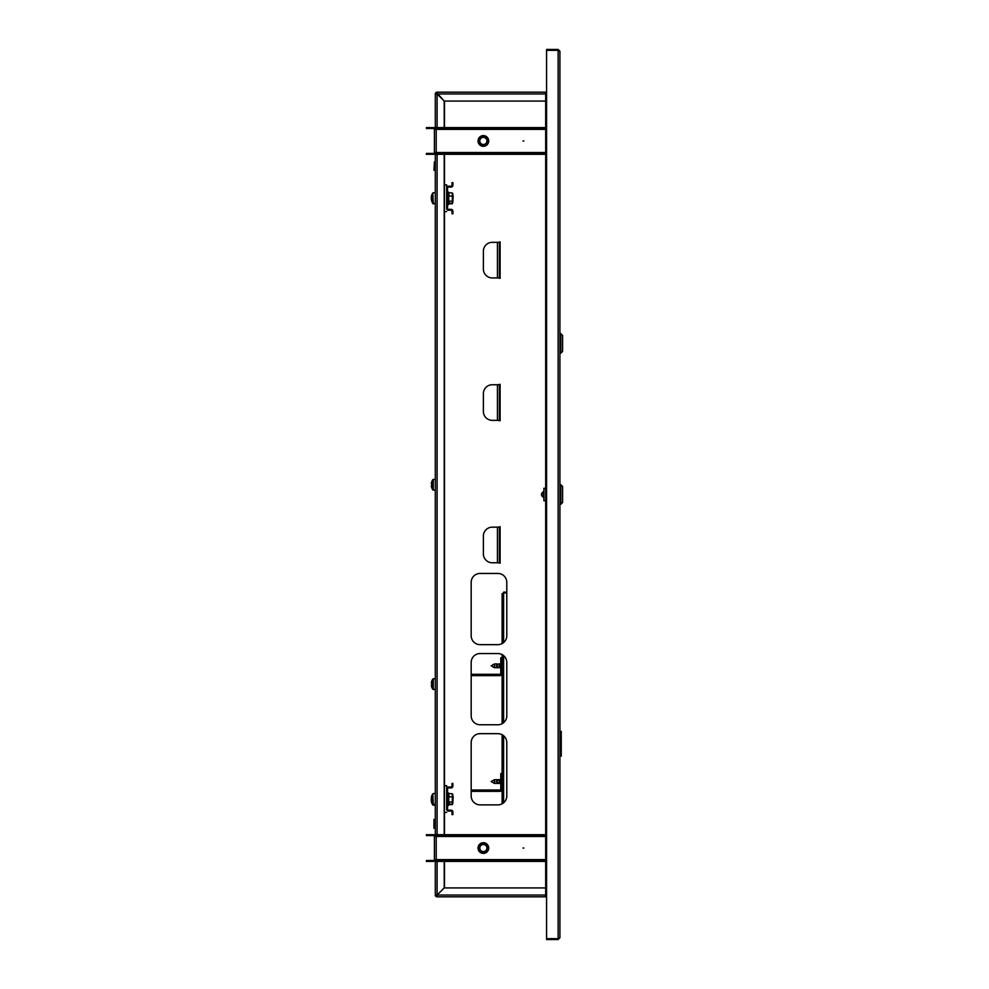 <?xml version="1.0" encoding="UTF-8"?>
<svg xmlns="http://www.w3.org/2000/svg" width="989" height="989" viewBox="0 0 989 989"><rect width="100%" height="100%" fill="white"/><g stroke="black" fill="none" stroke-linecap="round" stroke-linejoin="round"><path stroke-width="1.48" d="M559.922 896.825L559.922 756.103L561.258 756.103L561.258 731.353L561.258 756.103M561.258 731.353L559.922 731.353L559.922 520.041M559.922 453.728L559.922 353.197L560.812 353.197L560.812 333.614L559.922 333.614L559.922 92.175M559.922 51.23L558.142 49.45L558.142 938.66L546.571 938.66L546.571 50.34L558.142 50.34L559.922 51.23L559.922 937.77L558.142 938.66L558.142 939.55L559.922 937.77M546.571 895.045L545.681 895.045L545.681 896.825L437.089 896.825L437.101 895.045L435.308 895.045A1.78 1.78 0 0 0 437.089 896.825L437.089 895.045L444.222 887.924L545.681 887.924M545.681 101.076L444.222 101.076L437.089 93.065A0.89 0.89 0 0 0 436.198 93.955L437.089 93.955L437.089 92.175L545.681 92.175L545.681 93.955L546.571 93.955M437.089 93.065L437.089 92.175A1.78 1.78 0 0 0 435.308 93.955L437.089 93.967L437.089 93.065L437.101 93.955L545.681 93.955L545.681 895.045L437.101 895.045L437.089 895.935L437.101 895.045L435.308 895.045L435.308 859.614A1.78 1.78 0 0 1 433.528 861.394L426.407 861.394L426.407 860.504L433.528 860.504A0.89 0.89 0 0 0 434.418 859.614L436.198 859.614L436.198 861.394L545.681 861.394M558.142 939.55L546.571 939.55L546.571 938.66M545.916 895.045A1.78 1.78 0 0 0 546.571 895.7M435.58 93.955L436.198 93.955M498.332 277.934L500.113 278.379L500.113 241.885L498.332 242.33M498.332 562.766L500.113 563.211L500.113 526.717L498.332 527.162M498.332 420.35L500.113 420.795L500.113 384.301L498.332 384.746M471.184 795.972A8.901 8.901 0 0 0 480.085 804.873L497.875 804.873A8.901 8.901 0 0 0 506.788 795.972L506.788 742.578A8.901 8.901 0 0 0 497.875 733.665L480.085 733.665A8.901 8.901 0 0 0 471.184 742.578L471.184 795.972M471.184 715.863A8.901 8.901 0 0 0 480.085 724.764L497.875 724.764A8.901 8.901 0 0 0 506.788 715.863L506.788 662.469A8.901 8.901 0 0 0 497.875 653.556L480.085 653.556A8.901 8.901 0 0 0 471.184 662.469L471.184 715.863M471.184 635.754A8.901 8.901 0 0 0 480.085 644.655L497.875 644.655A8.901 8.901 0 0 0 506.788 635.754L506.788 582.36A8.901 8.901 0 0 0 497.875 573.447L480.085 573.447A8.901 8.901 0 0 0 471.184 582.36L471.184 635.754M444.481 101.076L444.481 127.606M444.481 154.309L444.481 184.869M444.481 211.572L444.481 785.686M444.481 812.389L444.481 834.691M444.481 861.394L444.481 887.924M497.442 527.162L492.275 527.162A8.901 8.901 0 0 0 483.374 536.063L483.374 553.865A8.901 8.901 0 0 0 492.275 562.766L499.396 562.766L499.396 527.162L497.442 527.162L497.442 562.766M497.442 384.746L492.275 384.746A8.901 8.901 0 0 0 483.374 393.647L483.374 411.449A8.901 8.901 0 0 0 492.275 420.35L499.396 420.35L499.396 384.746L497.442 384.746L497.442 420.35M497.442 242.33L492.275 242.33A8.901 8.901 0 0 0 483.374 251.231L483.374 269.033A8.901 8.901 0 0 0 492.275 277.934L499.396 277.934L499.396 242.33L497.442 242.33L497.442 277.934M558.142 49.45L546.571 49.45L546.571 50.34M545.916 93.955A1.78 1.78 0 0 1 546.571 93.3M523.873 848.043L522.983 848.043L523.873 848.043M478.033 848.043A5.341 5.341 0 0 1 483.374 842.702A5.341 5.341 0 0 1 488.714 848.043A5.341 5.341 0 0 1 483.374 853.383A5.341 5.341 0 0 1 480.889 843.32A5.341 5.341 0 0 1 488.714 848.043M545.681 835.581L436.198 835.581L436.198 836.471L434.418 836.471A0.89 0.89 0 0 0 433.528 835.581L433.528 834.691A1.78 1.78 0 0 1 435.308 836.471L435.308 152.529A1.78 1.78 0 0 1 433.528 154.309L426.407 154.309L426.407 153.419L433.528 153.419A0.89 0.89 0 0 0 434.418 152.529L436.198 152.529L436.198 154.309L545.681 154.309M434.418 859.614L434.418 836.471M433.528 860.504L433.528 861.394M433.528 835.581L426.407 835.581L426.407 834.691L433.528 834.691M436.198 860.504L545.681 860.504M443.319 860.504L443.319 861.394M436.198 835.581L436.198 834.691L443.319 834.691L443.319 835.581M545.681 834.691L443.319 834.691M523.873 140.957L522.983 140.957L523.873 140.957M478.033 140.957A5.341 5.341 0 0 1 483.374 135.617A5.341 5.341 0 0 1 488.714 140.957A5.341 5.341 0 0 1 483.374 146.298A5.341 5.341 0 0 1 478.033 140.957A5.341 5.341 0 0 0 486.613 145.198A5.341 5.341 0 0 0 488.714 140.957M545.681 128.496L436.198 128.496L436.198 129.386L434.418 129.386A0.89 0.89 0 0 0 433.528 128.496L433.528 127.606A1.78 1.78 0 0 1 435.308 129.386L435.308 93.955M434.418 152.529L434.418 129.386M433.528 153.419L433.528 154.309M433.528 128.496L426.407 128.496L426.407 127.606L433.528 127.606M436.198 153.419L545.681 153.419M443.319 153.419L443.319 154.309M436.198 128.496L436.198 127.606L443.319 127.606L443.319 128.496M545.681 127.606L443.319 127.606M485.278 851.677A4.104 4.104 0 0 0 487.008 846.139A4.104 4.104 0 0 0 481.47 844.408A4.104 4.104 0 0 0 479.739 849.947A4.104 4.104 0 0 0 485.278 851.677M481.099 843.716A4.896 4.896 0 0 1 487.713 845.78A4.896 4.896 0 0 1 485.648 852.382A4.896 4.896 0 0 1 479.035 850.317A4.896 4.896 0 0 1 481.099 843.716M485.735 852.543A5.069 5.069 0 0 0 487.874 845.694A5.069 5.069 0 0 0 481.013 843.555A5.069 5.069 0 0 0 478.874 850.404A5.069 5.069 0 0 0 485.735 852.543M481.717 844.89A3.56 3.56 0 0 0 480.221 849.699A3.56 3.56 0 0 0 485.03 851.195A3.56 3.56 0 0 0 486.526 846.399A3.56 3.56 0 0 0 481.717 844.89M485.859 852.778A5.341 5.341 0 0 1 478.639 850.528M480.877 137.694A4.104 4.104 0 0 0 480.11 143.442A4.104 4.104 0 0 0 485.871 144.209A4.104 4.104 0 0 0 486.637 138.46A4.104 4.104 0 0 0 480.877 137.694M486.353 144.839A4.896 4.896 0 0 1 479.48 143.924A4.896 4.896 0 0 1 480.394 137.063A4.896 4.896 0 0 1 487.268 137.978A4.896 4.896 0 0 1 486.353 144.839M480.295 136.927A5.069 5.069 0 0 0 479.344 144.035A5.069 5.069 0 0 0 486.452 144.987A5.069 5.069 0 0 0 487.404 137.867A5.069 5.069 0 0 0 480.295 136.927M485.537 143.776A3.56 3.56 0 0 0 486.205 138.794A3.56 3.56 0 0 0 481.21 138.126A3.56 3.56 0 0 0 480.543 143.121A3.56 3.56 0 0 0 485.537 143.776M480.135 136.705A5.341 5.341 0 0 1 487.614 137.706M546.571 895.935L545.681 895.935M546.571 896.825L545.681 896.825M545.681 92.175L546.571 92.175M545.681 93.065L546.571 93.065M435.58 895.045L436.198 895.045A0.89 0.89 0 0 0 437.089 895.935M444.209 861.394L444.209 887.912L437.089 895.045L437.089 861.394M437.089 127.606L437.089 93.967L444.209 101.088L444.209 127.606M444.209 154.309L444.209 834.691M434.418 823.837L433.973 828.288L433.973 819.386L434.418 823.837M434.863 819.869L434.418 827.805M434.418 161.899L433.973 170.331L434.418 161.899L434.863 168.414M434.863 161.899L435.308 170.256M543.184 496.874L543.184 497.195C540.859 495.402 540.859 493.598 543.184 491.805L543.184 495.983M560.812 504.291L562.593 502.511L562.593 486.489L560.812 484.709L560.812 504.291L559.922 504.291M545.681 488.269L543.901 488.269L543.901 500.731L545.681 500.731M543.901 490.816L543.901 498.184M560.812 333.614L562.593 335.395L562.593 351.416L560.812 353.197M494.451 783.424L491.162 781.557L494.451 779.691L494.451 783.424L500.78 783.424L499.396 783.412L499.396 779.666L500.78 779.666M451.108 811.054L448.437 811.054A1.78 1.78 0 0 1 446.657 809.274L446.657 788.802A1.78 1.78 0 0 1 448.437 787.021L451.108 787.021A0.89 0.89 0 0 0 451.998 786.131L451.998 783.461L452.888 783.461L452.888 786.131A1.78 1.78 0 0 1 451.108 787.912L448.437 787.912A0.89 0.89 0 0 0 447.547 788.802L447.547 809.274A0.89 0.89 0 0 0 448.437 810.164L451.108 810.164A1.78 1.78 0 0 1 452.888 811.944L452.888 814.615L451.998 814.615L451.998 811.944A0.89 0.89 0 0 0 451.108 811.054M452.888 802.203L453.11 796.862M432.069 802.734A8.901 8.901 0 0 0 433.108 804.675L433.108 804.242M448.746 803.043L448.524 805.528L447.547 805.355M449.08 802.87L449.08 804.589L452.356 804.589L452.356 802.87M452.356 804.589L452.356 801.98L449.08 801.98L449.08 804.02L452.356 804.02L452.888 803.006L452.356 804.02M431.674 801.733A8.876 8.493 -0 0 1 431.488 801.09A8.901 8.901 0 0 0 432.848 804.057L432.848 793.771A8.901 8.901 0 0 0 431.488 796.738A8.876 8.493 180 0 0 431.315 797.591L431.315 797.962A8.876 8.493 -0 0 1 431.674 796.466A8.802 2.287 27.5 0 1 431.674 796.096A8.876 8.493 180 0 0 431.488 796.738M453.11 796.355L452.888 801.585M431.488 798.914A8.876 2.571 0 0 0 431.315 799.174L431.315 798.655A8.876 2.571 180 0 0 431.674 799.112A8.802 7.541 120.2 0 0 431.649 799.718A8.802 7.541 120.2 0 0 431.674 800.311A8.876 2.571 0 0 1 431.315 799.866L431.315 800.237A8.876 8.493 -0 0 0 431.488 801.09M431.674 799.186L431.439 799.866M431.315 798.655L431.315 797.962M448.783 793.648L448.524 804.898L448.746 793.549L452.356 793.808L452.888 794.822M448.746 793.549L449.08 796.874L452.356 796.874L452.356 801.98M448.746 796.775L448.746 802.141M452.356 796.874L452.356 793.808M452.579 803.76L452.579 794.068M448.746 202.226L448.524 204.711L447.547 204.538M449.08 202.053L449.08 203.771L452.356 203.771L452.356 202.053M452.356 203.771L452.356 201.163L449.08 201.163L449.08 203.202L452.356 203.202L452.888 202.189L452.356 203.202M452.888 201.385L453.11 196.045M432.069 201.917A8.901 8.901 0 0 0 433.108 203.858L433.108 203.425M451.108 210.237L448.437 210.237A1.78 1.78 0 0 1 446.657 208.456L446.657 187.984A1.78 1.78 0 0 1 448.437 186.204L451.108 186.204A0.89 0.89 0 0 0 451.998 185.314L451.998 182.644L452.888 182.644L452.888 185.314A1.78 1.78 0 0 1 451.108 187.094L448.437 187.094A0.89 0.89 0 0 0 447.547 187.984L447.547 208.456A0.89 0.89 0 0 0 448.437 209.347L451.108 209.347A1.78 1.78 0 0 1 452.888 211.127L452.888 213.797L451.998 213.797L451.998 211.127A0.89 0.89 0 0 0 451.108 210.237M431.674 200.915A8.876 8.493 -0 0 1 431.488 200.273A8.901 8.901 0 0 0 432.848 203.24L432.848 192.954A8.901 8.901 0 0 0 431.488 195.921A8.876 8.493 180 0 0 431.315 196.774L431.315 197.145A8.876 8.493 -0 0 1 431.674 195.649A8.802 2.287 27.5 0 1 431.674 195.278A8.876 8.493 180 0 0 431.488 195.921M453.11 195.538L452.888 200.767M431.315 197.145L431.315 197.837A8.876 2.571 180 0 0 431.674 198.295A8.802 7.541 120.2 0 0 431.649 198.9A8.802 7.541 120.2 0 0 431.674 199.494A8.876 2.571 0 0 1 431.315 199.049L431.315 199.419A8.876 8.493 -0 0 0 431.488 200.273M431.488 198.097A8.876 2.571 0 0 0 431.315 198.356L431.439 199.049M448.783 192.83L448.524 204.08L448.746 192.731L452.356 192.991L452.888 194.005M448.746 192.731L449.08 196.057L452.356 196.057L452.356 201.163M448.746 195.958L448.746 201.323M452.356 196.057L452.356 192.991M452.579 202.943L452.579 193.251M502.115 803.81L502.115 734.74M502.115 723.701L502.115 654.631M502.115 643.592L502.115 593.66L503.624 592.93L502.733 593.66M503.624 592.139L506.788 592.139M503.624 592.77L506.788 592.77M503.624 642.566L503.624 592.93L506.788 592.93M446.657 802.203L446.657 785.686L446.657 795.922L446.657 785.686L444.209 785.686M446.657 812.389L444.209 812.389M446.657 785.686L446.657 795.922M446.657 201.385L446.657 184.869L446.657 195.105L446.657 184.869L444.209 184.869M446.657 211.572L444.209 211.572M446.657 184.869L446.657 195.105M435.308 805.194L433.244 805.194L432.848 804.28M431.315 800.484L431.315 801.041A8.876 8.876 0 0 0 431.674 802.598L431.674 802.598M433.244 804.799L432.848 804.984A8.901 8.901 0 0 1 431.649 802.611M471.184 790.013L499.89 790.013A0.89 0.89 0 0 0 500.78 789.123L500.78 773.546L502.115 773.546M471.184 791.348L499.89 791.348A2.225 2.225 0 0 0 502.115 789.123M435.308 689.481L433.244 689.481L433.244 678.8L435.308 678.8L435.308 689.481L432.848 689.271L432.848 678.998A8.901 8.901 0 0 0 431.649 681.372L431.649 681.372M431.674 683.498A8.802 7.875 90 0 0 431.674 684.771A8.802 7.875 90 0 1 431.674 683.498L431.315 682.942A8.876 8.876 0 0 1 431.674 681.384M431.674 686.885L431.674 686.885A8.876 8.876 0 0 1 431.315 685.328L431.674 684.771M432.848 689.271A8.901 8.901 0 0 1 431.649 686.898M471.184 674.3L499.89 674.3A0.89 0.89 0 0 0 500.78 673.41L500.78 657.833L502.115 657.833M471.184 675.635L499.89 675.635A2.225 2.225 0 0 0 502.115 673.41M435.308 490.099L433.244 490.099L433.244 479.418L435.308 479.418L435.308 490.099L432.848 489.889L432.848 479.616A8.901 8.901 0 0 0 431.649 481.989L431.649 481.989M431.674 484.116A8.802 7.875 90 0 0 431.674 485.389A8.802 7.875 90 0 1 431.674 484.116L431.315 483.559A8.876 8.876 0 0 1 431.674 482.002M431.674 487.503L431.674 487.503A8.876 8.876 0 0 1 431.315 485.945L431.674 485.389M432.848 489.889A8.901 8.901 0 0 1 431.649 487.515M499.396 667.699L496.107 665.82L499.396 663.953L499.396 667.699L494.451 667.699L494.451 663.953L500.78 663.953M545.681 859.614L436.198 859.614L436.198 836.471L545.681 836.471M545.681 152.529L436.198 152.529L436.198 129.386L545.681 129.386M437.089 834.691L437.089 154.309M435.308 819.461L435.308 828.213M435.308 804.873L433.503 804.255M447.547 804.725L448.524 805.528M435.308 804.255L433.244 804.255L432.848 793.771M447.547 203.907L448.524 204.711M435.308 204.055L433.503 203.437M435.308 203.437L433.244 203.437L432.848 192.954M503.624 802.784L503.624 735.767M503.624 722.675L503.624 655.658M444.432 785.686L444.432 812.389M444.432 184.869L444.432 211.572M559.922 484.709L560.812 484.709M494.451 779.691L499.358 779.691M435.308 793.574L433.244 793.574M448.524 792.931L447.547 793.104M435.308 192.756L433.244 192.756M448.524 192.113L447.547 192.286M499.396 779.666L496.107 781.533L499.396 783.412M494.451 663.953L491.162 665.82L494.451 667.699"/></g></svg>
